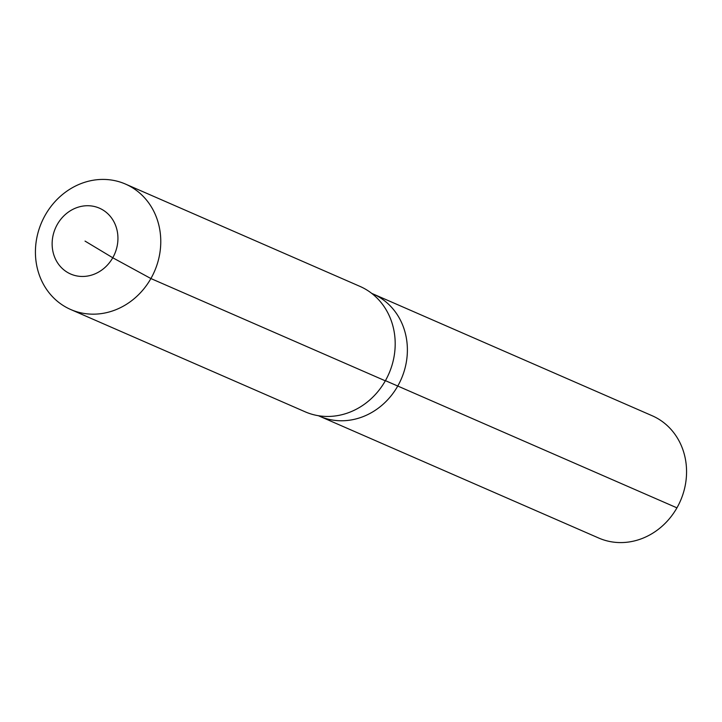 <?xml version="1.0" encoding="UTF-8"?>
<svg xmlns="http://www.w3.org/2000/svg" width="722" height="722" viewBox="0 0 722 722"><rect width="100%" height="100%" fill="white"/><g stroke="black" fill="none" stroke-linecap="round" stroke-linejoin="round"><path stroke-width="1.08" d="M371.74 293.385L652.137 415.728A66.731 59.98 113.6 0 1 676.938 507.846A66.731 59.98 113.6 0 1 598.764 538.052L319.584 416.242A66.731 59.98 113.6 0 0 397.759 386.035A66.731 59.98 113.6 0 1 319.584 416.242L318.366 415.71M385.422 380.656L397.759 386.035A66.731 59.98 113.6 0 0 372.958 293.917A66.731 59.98 113.6 0 1 397.759 386.035L676.938 507.846M125.466 184.065L359.89 286.354A68.437 61.514 113.6 0 1 385.322 380.828A68.437 61.514 113.6 0 1 305.153 411.811L70.729 309.521A68.437 61.514 113.6 0 1 45.296 215.039A68.437 61.514 113.6 0 1 125.466 184.065A68.437 61.514 113.6 0 1 150.898 278.548A68.437 61.514 113.6 0 1 70.729 309.521M85.034 241.094L112.758 257.763A35.929 32.291 113.6 0 1 67.308 272.293A35.929 32.291 113.6 0 1 57.318 224.425A35.929 32.291 113.6 0 1 102.759 209.894A35.929 32.291 113.6 0 1 112.758 257.763L150.898 278.548L385.322 380.828"/></g></svg>
